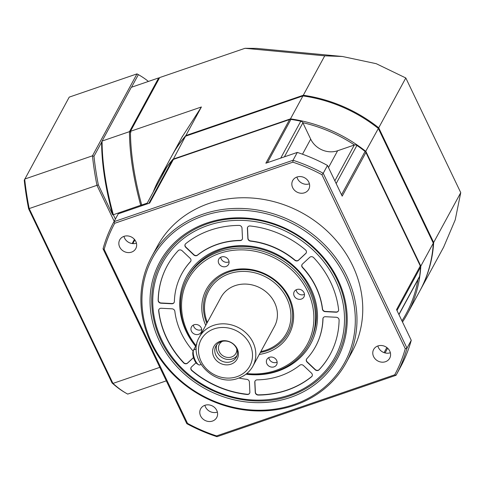 <?xml version="1.0" encoding="UTF-8"?>
<svg xmlns="http://www.w3.org/2000/svg" width="485" height="485" viewBox="0 0 485 485"><rect width="100%" height="100%" fill="white"/><g stroke="black" fill="none" stroke-linecap="round" stroke-linejoin="round"><path stroke-width="0.73" d="M166.3 380.852L127.707 394.093A160.583 57.309 -108.9 0 1 125.912 393.092L124.742 392.407A159.48 56.915 -108.9 0 1 112.065 382.968L28.621 208.805A159.48 56.915 -108.9 0 1 24.25 180.208L69.228 97.127L136.994 73.884L92.453 155.824L24.686 179.074A160.583 57.309 -108.9 0 0 29.191 208.574L96.958 185.325L114.193 221.299M148.422 81.431A159.48 56.915 71.1 0 0 139.953 75.563L138.789 74.884A160.583 57.309 71.1 0 0 136.994 73.884L138.346 74.66L131.508 87.233M93.975 156.285L92.453 155.824A160.583 57.309 71.1 0 0 96.958 185.325L98.34 184.882L112.708 214.867A140.098 49.997 -108.9 0 1 101.614 142.232L93.975 156.285A159.48 56.915 71.1 0 0 98.34 184.882M159.826 367.345L112.963 383.417L29.191 208.574L28.621 208.805M125.912 393.092A160.583 57.309 -108.9 0 1 112.963 383.417L112.065 382.968M139.953 75.563A159.48 56.915 71.1 0 0 138.346 74.66M258.244 395.063A2.771 2.455 28.5 0 1 255.262 392.395L254.777 382.259A2.771 2.455 28.5 0 1 255.043 381.077A2.771 2.455 28.5 0 1 256.329 380.01A2.771 2.455 28.5 0 1 257.165 379.864A76.139 67.597 -151.5 0 0 280.106 375.936A76.139 67.597 -151.5 0 0 299.803 365.235A2.771 2.455 28.5 0 1 300.524 364.847A2.771 2.455 28.5 0 1 303.489 365.544L311.479 373.111A2.771 2.455 28.5 0 1 312.091 376.117A2.771 2.455 28.5 0 1 311.534 376.784A92.75 82.341 28.5 0 1 286.974 390.273A92.75 82.341 28.5 0 1 258.244 395.063L258.372 394.838A92.75 82.341 -151.5 0 0 287.096 390.049A92.75 82.341 -151.5 0 0 311.655 376.56A2.771 2.455 -151.5 0 0 312.146 376.008M255.104 380.961A2.771 2.455 -151.5 0 0 254.898 382.034L255.383 392.171A2.771 2.455 -151.5 0 0 255.637 393.147A2.771 2.455 -151.5 0 0 258.372 394.838M319.051 369.819A2.771 2.455 28.5 0 1 318.093 370.431A2.771 2.455 28.5 0 1 315.123 369.728L307.132 362.168A2.771 2.455 28.5 0 1 306.52 359.155A2.771 2.455 28.5 0 1 306.835 358.718A76.139 67.597 -151.5 0 0 315.523 346.599A76.139 67.597 -151.5 0 0 322.883 318.924A2.771 2.455 28.5 0 1 323.149 317.917A2.771 2.455 28.5 0 1 324.435 316.857A2.771 2.455 28.5 0 1 325.459 316.717L336.275 317.269A2.771 2.455 28.5 0 1 339.1 320.094A92.75 82.341 28.5 0 1 330.121 354.535A92.75 82.341 28.5 0 1 319.051 369.819L319.172 369.594A92.75 82.341 -151.5 0 0 330.182 354.42M338.597 309.666A2.771 2.455 28.5 0 1 338.348 311.006A2.771 2.455 28.5 0 1 337.057 312.073A2.771 2.455 28.5 0 1 336.032 312.213L325.217 311.655A2.771 2.455 28.5 0 1 322.416 309.169A76.139 67.597 -151.5 0 0 302.464 267.526A2.771 2.455 28.5 0 1 301.985 264.652A2.771 2.455 28.5 0 1 302.428 264.089L309.733 257.317A2.771 2.455 28.5 0 1 310.582 256.814A2.771 2.455 28.5 0 1 313.668 257.632A92.75 82.341 28.5 0 1 338.597 309.666M305.447 249.854A2.771 2.455 28.5 0 1 306.18 252.976A2.771 2.455 28.5 0 1 305.744 253.54L298.439 260.318A2.771 2.455 28.5 0 1 297.59 260.821A2.771 2.455 28.5 0 1 294.765 260.245A76.139 67.597 -151.5 0 0 250.509 241.148A2.771 2.455 28.5 0 1 247.877 238.493L247.392 228.356A2.771 2.455 28.5 0 1 247.659 227.174A2.771 2.455 28.5 0 1 248.944 226.107A2.771 2.455 28.5 0 1 250.133 225.98A92.75 82.341 28.5 0 1 305.447 249.854M239.008 225.41A2.771 2.455 28.5 0 1 241.997 228.083L242.482 238.214A2.771 2.455 28.5 0 1 242.215 239.402A2.771 2.455 28.5 0 1 240.93 240.469A2.771 2.455 28.5 0 1 240.093 240.608A76.139 67.597 -151.5 0 0 217.153 244.537A76.139 67.597 -151.5 0 0 197.45 255.237A2.771 2.455 28.5 0 1 196.734 255.625A2.771 2.455 28.5 0 1 193.77 254.928L185.779 247.368A2.771 2.455 28.5 0 1 185.167 244.355A2.771 2.455 28.5 0 1 185.719 243.688A92.75 82.341 28.5 0 1 210.284 230.205A92.75 82.341 28.5 0 1 239.008 225.41M179.165 250.048A2.771 2.455 28.5 0 1 182.13 250.745L190.126 258.305A2.771 2.455 28.5 0 1 190.732 261.318A2.771 2.455 28.5 0 1 190.417 261.761A76.139 67.597 -151.5 0 0 181.736 273.873A76.139 67.597 -151.5 0 0 174.376 301.549A2.771 2.455 28.5 0 1 174.109 302.555A2.771 2.455 28.5 0 1 172.818 303.622A2.771 2.455 28.5 0 1 171.793 303.762L160.978 303.204A2.771 2.455 28.5 0 1 158.158 300.379A92.75 82.341 28.5 0 1 167.137 265.938A92.75 82.341 28.5 0 1 178.207 250.654A2.771 2.455 28.5 0 1 179.165 250.048M238.893 378.021A76.139 67.597 -151.5 0 0 246.75 379.331A2.771 2.455 28.5 0 1 249.381 381.98L249.866 392.116A2.771 2.455 28.5 0 1 249.599 393.299A2.771 2.455 28.5 0 1 248.314 394.366A2.771 2.455 28.5 0 1 247.12 394.493A92.75 82.341 28.5 0 1 191.811 370.619A2.771 2.455 28.5 0 1 191.072 367.497A2.771 2.455 28.5 0 1 191.514 366.933L196.019 362.756M193.497 357.621L187.525 363.162A2.771 2.455 28.5 0 1 186.677 363.665A2.771 2.455 28.5 0 1 183.591 362.847A92.75 82.341 28.5 0 1 158.656 310.806A2.771 2.455 28.5 0 1 158.91 309.466A2.771 2.455 28.5 0 1 160.202 308.399A2.771 2.455 28.5 0 1 161.22 308.26L172.036 308.818A2.771 2.455 28.5 0 1 174.842 311.303A76.139 67.597 -151.5 0 0 193.157 351.134M306.587 359.046A2.771 2.455 -151.5 0 0 307.254 361.943L315.244 369.503A2.771 2.455 -151.5 0 0 316.147 370.097A2.771 2.455 -151.5 0 0 318.215 370.207A2.771 2.455 -151.5 0 0 319.172 369.594M323.216 317.808A2.771 2.455 -151.5 0 0 323.004 318.706A76.139 67.597 28.5 0 1 315.644 346.375A76.139 67.597 28.5 0 1 315.583 346.49M302.052 264.543A2.771 2.455 -151.5 0 0 302.585 267.302A76.139 67.597 28.5 0 1 322.537 308.945A2.771 2.455 -151.5 0 0 325.338 311.431L336.16 311.988A2.771 2.455 -151.5 0 0 337.178 311.849A2.771 2.455 -151.5 0 0 338.403 310.897M247.72 227.065A2.771 2.455 -151.5 0 0 247.671 227.18A2.771 2.455 -151.5 0 0 247.514 228.132L247.999 238.268A2.771 2.455 -151.5 0 0 250.63 240.924A76.139 67.597 28.5 0 1 294.892 260.021A2.771 2.455 -151.5 0 0 297.711 260.597A2.771 2.455 -151.5 0 0 298.56 260.093L305.865 253.315A2.771 2.455 -151.5 0 0 306.241 252.867M185.228 244.246A2.771 2.455 -151.5 0 0 185.276 246.295A2.771 2.455 -151.5 0 0 185.9 247.144L193.891 254.704A2.771 2.455 -151.5 0 0 196.855 255.401A2.771 2.455 -151.5 0 0 197.571 255.013A76.139 67.597 28.5 0 1 217.274 244.313A76.139 67.597 28.5 0 1 240.214 240.384A2.771 2.455 -151.5 0 0 241.051 240.245A2.771 2.455 -151.5 0 0 242.276 239.287M181.796 273.764A76.139 67.597 28.5 0 1 181.857 273.649A76.139 67.597 28.5 0 1 190.538 261.536A2.771 2.455 -151.5 0 0 190.793 261.203M167.198 265.829A92.75 82.341 -151.5 0 0 158.28 300.154A2.771 2.455 -151.5 0 0 160.062 302.731A2.771 2.455 -151.5 0 0 161.099 302.979L171.92 303.537A2.771 2.455 -151.5 0 0 172.939 303.398A2.771 2.455 -151.5 0 0 174.163 302.44M191.138 367.387A2.771 2.455 -151.5 0 0 191.09 367.497A2.771 2.455 -151.5 0 0 191.933 370.394A92.75 82.341 -151.5 0 0 247.241 394.269A2.771 2.455 -151.5 0 0 248.435 394.141A2.771 2.455 -151.5 0 0 249.66 393.183M158.977 309.357A2.771 2.455 -151.5 0 0 158.777 310.582A92.75 82.341 -151.5 0 0 183.712 362.622A2.771 2.455 -151.5 0 0 186.798 363.441A2.771 2.455 -151.5 0 0 187.646 362.938L193.473 357.536M290.406 397.439A101.056 89.719 28.5 0 1 159.335 340.87A101.056 89.719 28.5 0 1 206.846 223.033A101.056 89.719 28.5 0 1 337.924 279.602A101.056 89.719 28.5 0 1 290.406 397.439M161.359 262.076A99.674 88.488 28.5 0 1 207.725 223.67A99.674 88.488 28.5 0 1 318.099 252.382A99.674 88.488 28.5 0 1 336.505 357.281A99.674 88.488 28.5 0 1 290.139 395.687A99.674 88.488 -151.5 0 0 336.505 357.281A99.674 88.488 -151.5 0 0 318.099 252.382A99.674 88.488 -151.5 0 0 207.725 223.67A99.674 88.488 -151.5 0 0 161.359 262.076C144.184 292.649 150.38 334.48 176.255 363.35C203.609 395.493 252.297 409.401 290.018 395.802C310.776 388.449 326.272 375.608 336.505 357.281M246.053 374.135A69.216 61.449 -151.5 0 0 276.638 371.086A69.216 61.449 -151.5 0 0 308.836 344.417A69.216 61.449 -151.5 0 0 296.05 271.57A69.216 61.449 -151.5 0 0 219.402 251.63A69.216 61.449 -151.5 0 0 187.204 278.299A69.216 61.449 -151.5 0 0 195.655 346.235M246.786 373.553A67.833 60.219 -151.5 0 0 275.759 370.449A67.833 60.219 -151.5 0 0 307.654 291.358A67.833 60.219 -151.5 0 0 219.669 253.382A67.833 60.219 -151.5 0 0 196.001 345.605M198.632 334.317A5.535 4.917 28.5 0 1 192.496 332.722A5.535 4.917 28.5 0 1 191.472 326.896A5.535 4.917 28.5 0 1 194.048 324.762A5.535 4.917 28.5 0 1 200.184 326.356A5.535 4.917 28.5 0 1 201.202 332.189A5.535 4.917 28.5 0 1 198.632 334.317M225.968 266.526A5.535 4.917 28.5 0 1 219.832 264.931A5.535 4.917 28.5 0 1 218.814 259.099A5.535 4.917 28.5 0 1 221.39 256.965A5.535 4.917 28.5 0 1 227.52 258.566A5.535 4.917 28.5 0 1 228.544 264.392A5.535 4.917 28.5 0 1 225.968 266.526M301.379 299.069A5.535 4.917 28.5 0 1 295.25 297.475A5.535 4.917 28.5 0 1 294.225 291.649A5.535 4.917 28.5 0 1 296.802 289.515A5.535 4.917 28.5 0 1 302.931 291.109A5.535 4.917 28.5 0 1 303.956 296.935A5.535 4.917 28.5 0 1 301.379 299.069M274.043 366.866A5.535 4.917 28.5 0 1 267.908 365.272A5.535 4.917 28.5 0 1 266.889 359.446A5.535 4.917 28.5 0 1 269.466 357.312A5.535 4.917 28.5 0 1 275.595 358.906A5.535 4.917 28.5 0 1 276.62 364.732A5.535 4.917 28.5 0 1 274.043 366.866M205.743 325.362A47.069 41.783 28.5 0 1 228.259 271.303A47.069 41.783 28.5 0 1 289.302 297.651A47.069 41.783 28.5 0 1 267.174 352.528A47.069 41.783 28.5 0 1 259.257 354.45M193.4 325.041A5.535 4.917 -151.5 0 0 201.063 329.842A5.535 4.917 -151.5 0 0 201.718 329.564M220.736 257.244A5.535 4.917 -151.5 0 0 228.399 262.046A5.535 4.917 -151.5 0 0 229.053 261.767M296.147 289.794A5.535 4.917 -151.5 0 0 303.816 294.589A5.535 4.917 -151.5 0 0 304.471 294.316M268.811 357.584A5.535 4.917 -151.5 0 0 276.48 362.386A5.535 4.917 -151.5 0 0 277.129 362.107M206.822 323.368A45.687 40.558 28.5 0 1 229.132 271.94A45.687 40.558 28.5 0 1 288.387 297.511A45.687 40.558 28.5 0 1 266.908 350.776A45.687 40.558 28.5 0 1 260.342 352.462M260.833 351.552A44.299 39.327 -151.5 0 0 266.029 350.14A44.299 39.327 -151.5 0 0 286.859 298.487A44.299 39.327 -151.5 0 0 229.399 273.692A44.299 39.327 -151.5 0 0 207.319 322.464M199.353 337.123L220.96 297.372A30.458 27.039 28.5 0 1 235.122 285.635A30.458 27.039 28.5 0 1 268.848 294.413A30.458 27.039 28.5 0 1 274.474 326.46L252.867 366.211A30.458 27.039 -151.5 0 0 247.241 334.159A30.458 27.039 -151.5 0 0 213.515 325.387A30.458 27.039 -151.5 0 0 199.353 337.123C186.246 358.294 214.703 387.83 238.456 378.179C244.87 375.905 249.672 371.916 252.867 366.211M230.969 364.199A13.228 11.743 28.5 0 1 213.812 356.796A13.228 11.743 28.5 0 1 220.032 341.373A13.228 11.743 28.5 0 1 237.189 348.776A13.228 11.743 28.5 0 1 230.969 364.199M230.915 361.701A11.628 10.324 28.5 0 1 218.038 358.348A11.628 10.324 28.5 0 1 215.892 346.114A11.628 10.324 28.5 0 1 221.299 341.634A11.628 10.324 28.5 0 1 234.176 344.98A11.628 10.324 28.5 0 1 236.328 357.221A11.628 10.324 28.5 0 1 230.915 361.701M216.777 344.78A11.628 10.324 -151.5 0 0 220.202 356.172A11.628 10.324 -151.5 0 0 232.436 358.9A11.628 10.324 -151.5 0 0 236.965 355.754M236.789 349.097A9.415 8.354 28.5 0 1 235.898 353.365A9.415 8.354 28.5 0 1 231.521 356.99A9.415 8.354 28.5 0 1 221.099 354.28A9.415 8.354 28.5 0 1 219.359 344.368A9.415 8.354 28.5 0 1 222.457 341.307M200.966 364.52L199.796 364.92A8.306 2.965 -108.9 0 1 198.523 364.69A8.306 2.965 -108.9 0 1 194.297 358.021A8.306 2.965 -108.9 0 1 193.539 350.17A8.306 2.965 -108.9 0 1 193.667 349.897L196.831 344.077M198.523 364.69L197.353 364.011A7.196 2.571 -108.9 0 1 193.697 358.233A7.196 2.571 -108.9 0 1 193.036 351.425L193.539 350.17M293.843 404.605A109.367 97.091 -151.5 0 0 345.265 277.087A109.367 97.091 -151.5 0 0 203.415 215.867A109.367 97.091 -151.5 0 0 151.993 343.386A109.367 97.091 -151.5 0 0 293.843 404.605M294.716 405.242A110.75 98.322 -151.5 0 0 346.235 362.568A110.75 98.322 -151.5 0 0 325.787 246.016A110.75 98.322 -151.5 0 0 203.148 214.115A110.75 98.322 -151.5 0 0 151.629 256.783A110.75 98.322 -151.5 0 0 172.078 373.335A110.75 98.322 -151.5 0 0 294.716 405.242M151.629 256.783L157.413 246.15A110.75 98.322 28.5 0 1 208.926 203.476A110.75 98.322 28.5 0 1 331.564 235.383A110.75 98.322 28.5 0 1 352.019 351.934L346.235 362.568M394.735 374.796L216.565 435.918A159.201 141.335 -151.5 0 1 187.531 423.387L104.166 249.387A159.201 141.335 -151.5 0 1 114.69 223.288L292.861 162.166A159.201 141.335 -151.5 0 1 321.901 174.697L405.266 348.691A159.201 141.335 -151.5 0 1 394.735 374.796L396.051 375.281A160.583 142.566 -151.5 0 0 396.106 375.172A160.583 142.566 -151.5 0 0 406.994 348.139L323.222 173.29L327.484 165.452L342.186 196.14L365.92 152.472L420.289 265.944A2.771 2.455 28.5 0 1 420.543 267.18A141.208 125.354 28.5 0 1 419.616 276.311A2.771 2.455 28.5 0 1 419.373 277.062L398.955 314.62M131.526 252.127A9.136 8.112 28.5 0 1 121.408 249.496A9.136 8.112 28.5 0 1 119.722 239.881A9.136 8.112 28.5 0 1 123.972 236.359A9.136 8.112 28.5 0 1 134.09 238.996A9.136 8.112 28.5 0 1 135.776 248.611A9.136 8.112 28.5 0 1 131.526 252.127M212.466 421.065A9.136 8.112 28.5 0 1 202.348 418.434A9.136 8.112 28.5 0 1 200.663 408.819A9.136 8.112 28.5 0 1 204.912 405.296A9.136 8.112 28.5 0 1 215.031 407.927A9.136 8.112 28.5 0 1 216.716 417.543A9.136 8.112 28.5 0 1 212.466 421.065M385.46 361.719A9.136 8.112 28.5 0 1 375.341 359.088A9.136 8.112 28.5 0 1 373.65 349.473A9.136 8.112 28.5 0 1 377.9 345.95A9.136 8.112 28.5 0 1 388.018 348.582A9.136 8.112 28.5 0 1 389.71 358.197A9.136 8.112 28.5 0 1 385.46 361.719M304.519 192.787A9.136 8.112 28.5 0 1 294.401 190.15A9.136 8.112 28.5 0 1 292.716 180.535A9.136 8.112 28.5 0 1 296.965 177.019A9.136 8.112 28.5 0 1 307.078 179.65A9.136 8.112 28.5 0 1 308.769 189.265A9.136 8.112 28.5 0 1 304.519 192.787M187.531 423.387L186.816 423.672A160.583 142.566 -151.5 0 0 217.007 436.7L216.565 435.918M217.007 436.7L396.051 375.281M114.69 223.288L113.987 221.681A160.583 142.566 -151.5 0 0 113.933 221.784A160.583 142.566 -151.5 0 0 103.044 248.823L104.166 249.387M103.044 248.823L186.816 423.672M289.606 119.534L265.871 163.202L297.293 152.423L293.031 160.262L113.987 221.681L118.249 213.843L149.671 203.063L173.406 159.395L289.606 119.534A2.771 2.455 28.5 0 1 290.909 119.419A141.208 125.354 28.5 0 1 300.791 121.208A2.771 2.455 28.5 0 1 302.889 122.832L310.691 139.128A20.764 18.436 -151.5 0 0 337.627 150.75L354.311 145.027A2.771 2.455 28.5 0 1 356.905 145.427A141.208 125.354 28.5 0 1 365.084 151.435A2.771 2.455 28.5 0 1 365.92 152.472M321.901 174.697L323.222 173.29A160.583 142.566 -151.5 0 0 293.031 160.262L292.861 162.166M396.166 375.069L400.313 367.442A160.583 142.566 28.5 0 0 400.367 367.333L396.106 375.172M420.289 265.944L396.554 309.612L411.256 340.3A160.583 142.566 28.5 0 1 400.367 367.333M411.256 340.3L406.994 348.139L405.266 348.691M297.293 152.423A160.583 142.566 28.5 0 1 327.484 165.452M146.676 204.088L166.61 167.428A2.771 2.455 28.5 0 1 166.761 167.186A141.208 125.354 28.5 0 1 172.381 160.08A2.771 2.455 28.5 0 1 173.406 159.395M123.942 236.371A9.136 8.112 -151.5 0 0 136.394 243.173A9.136 8.112 -151.5 0 0 136.43 243.161M204.882 405.308A9.136 8.112 -151.5 0 0 217.335 412.104A9.136 8.112 -151.5 0 0 217.371 412.092M377.87 345.963A9.136 8.112 -151.5 0 0 390.328 352.759A9.136 8.112 -151.5 0 0 390.358 352.753M296.929 177.025A9.136 8.112 -151.5 0 0 309.388 183.827A9.136 8.112 -151.5 0 0 309.418 183.815M112.708 214.867L113.326 214.74A141.208 50.392 -108.9 0 1 102.074 141.056L101.614 142.232M130.968 132.162L129.471 131.653L102.074 141.056L131.29 87.312L158.686 77.909L129.471 131.653A141.208 50.392 71.1 0 0 140.729 205.343L141.056 206.022M115.406 219.075L113.326 214.74L142.069 204.797M159.426 78.018A141.208 50.392 71.1 0 0 158.686 77.909L159.304 78.237M147.21 203.118L141.705 205.003L142.032 205.682M443.611 247.198L455.215 219.899L460.75 192.648L405.806 77.97L376.245 63.693L342.416 56.49L324.738 55.823L245.004 48.3L256.668 48.397L342.416 56.49M419.98 290.673A141.208 125.354 -151.5 0 0 420.162 290.339A141.208 125.354 -151.5 0 0 433.663 242.47L378.724 127.797A141.208 125.354 -151.5 0 0 303.307 95.248L185.876 135.533A141.208 125.354 -151.5 0 0 172.042 155.461A141.208 125.354 -151.5 0 0 171.86 155.8M324.738 55.823L303.307 95.248M378.724 127.797L405.806 77.97M460.75 192.648L433.663 242.47M185.876 135.533L201.396 106.979L130.453 131.32L159.668 77.576L245.004 48.3M201.396 106.979L181.857 137.4M141.705 205.003A141.208 50.392 -108.9 0 1 130.453 131.32M159.201 179.086L171.678 156.134A141.208 125.354 28.5 0 1 185.512 136.206L302.943 95.921L290.466 118.873L173.036 159.159A141.208 125.354 -151.5 0 0 159.201 179.086A141.208 125.354 -151.5 0 0 153.133 192.218M173.151 159.498L185.512 136.206M302.943 95.921A141.208 125.354 28.5 0 1 378.355 128.47L433.299 243.143L420.822 266.095L365.878 151.423A141.208 125.354 -151.5 0 0 290.466 118.873L290.454 119.389M365.472 151.799L378.355 128.47M433.299 243.143A141.208 125.354 28.5 0 1 419.798 291.012L407.321 313.965A141.208 125.354 -151.5 0 0 420.822 266.095L420.422 266.265M402.495 322.016A141.208 125.354 -151.5 0 0 407.321 313.965M354.48 144.979A140.098 124.372 -151.5 0 0 302.804 122.675M401.956 320.888A140.098 124.372 -151.5 0 0 417.991 279.596M207.992 225.422A98.291 87.258 -151.5 0 0 161.778 340.033A98.291 87.258 -151.5 0 0 289.266 395.051A98.291 87.258 -151.5 0 0 335.481 280.445A98.291 87.258 -151.5 0 0 207.992 225.422M195.619 346.308A70.604 62.68 28.5 0 1 219.438 249.314A70.604 62.68 28.5 0 1 311.012 288.836A70.604 62.68 28.5 0 1 277.82 371.158A70.604 62.68 28.5 0 1 245.98 374.19M309.745 342.737C319.633 323.046 318.493 302.822 306.32 282.058C289.424 253.74 249.957 239.105 220.196 250.066C205.846 255.152 195.152 264.004 188.119 276.62A69.216 61.449 28.5 0 1 220.026 250.048M236.947 376.675A27.687 24.577 -151.5 0 0 249.963 344.392A27.687 24.577 -151.5 0 0 214.055 328.897A27.687 24.577 -151.5 0 0 201.032 361.179A27.687 24.577 -151.5 0 0 236.947 376.675M196.328 348.982L193.667 349.897M267.393 162.681L290.909 119.419M172.381 160.08L148.871 203.342M146.706 204.082L166.761 167.186M132.841 243.622L134.86 239.899M396.985 310.515L420.543 267.18M419.616 276.311L398.876 314.462M386.842 347.539L384.071 352.631M365.084 151.435L341.531 194.77M336.166 183.579L356.905 145.427M300.791 121.208L280.736 158.104M284.398 156.843L302.889 122.832M310.691 139.128L302.494 154.212M328.49 167.555L337.627 150.75M354.311 145.027L334.85 180.832M118.188 213.952L113.933 221.784M132.169 243.549L134.442 239.378M385.066 352.941L387.636 348.206M443.805 246.847L420.162 290.339M182.566 136.103L172.042 155.461"/></g></svg>
